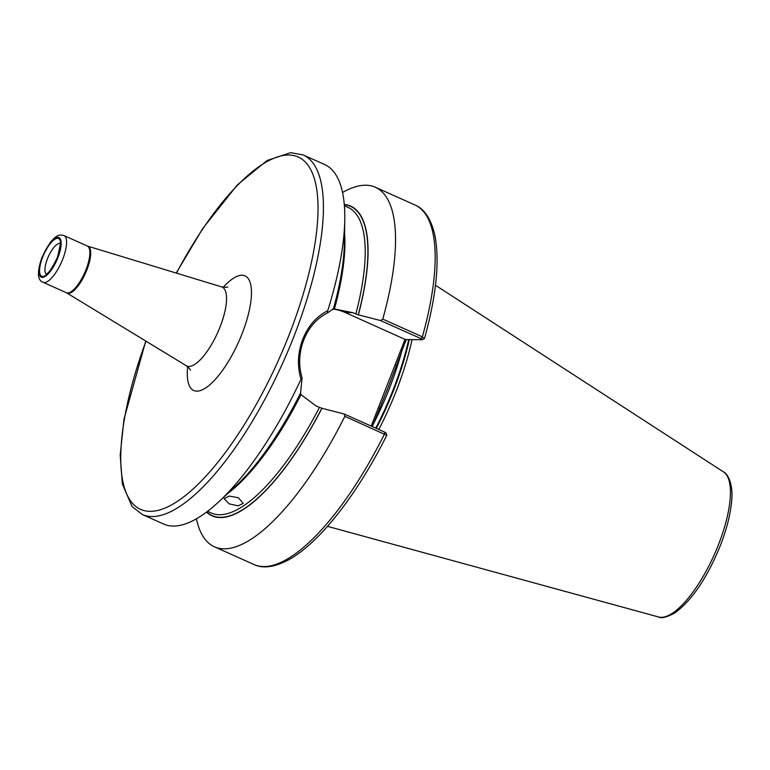 <?xml version="1.0" encoding="UTF-8"?>
<svg xmlns="http://www.w3.org/2000/svg" width="770" height="770" viewBox="0 0 770 770"><rect width="100%" height="100%" fill="white"/><g stroke="black" fill="none" stroke-linecap="round" stroke-linejoin="round"><path stroke-width="1.16" d="M238.305 497.718L229.229 496.111L224.118 498.662L229.162 503.869L238.161 505.832L243.243 503.368L238.305 497.718M327.442 312.938L333.42 308.799A169.669 57.105 114.1 0 0 344.363 243.176L344.777 219.874A196.956 66.287 114.1 0 1 327.712 310.724L327.442 312.938C316.643 318.472 308.741 327.491 303.746 339.984C298.943 352.631 298.385 365.298 302.081 377.993L301.003 379.235A196.956 66.287 114.1 0 1 218.324 502.213A196.956 66.287 114.1 0 1 163.587 524.024L142.258 514.476A196.956 66.287 114.1 0 0 294.313 335.441A196.956 66.287 114.1 0 0 303.274 154.963L290.665 152.653L267.075 160.526L237.333 184.906L202.905 228.267L176.215 273.052M333.314 308.799L352.602 312.61L358.262 314.824L380.659 320.58L382.767 319.088L422.374 336.837L424.183 338.665M332.688 308.991A50.618 47.163 -89.4 0 1 345.287 312.543L405.347 339.531L422.403 339.705L424.52 338.444C436.32 295.709 439.795 261.463 434.944 235.716C430.401 215.157 421.479 207.553 414.992 204.993A196.956 66.287 114.1 0 1 422.374 336.837L421.161 338.723L380.659 320.58M406.223 339.541L388.35 386.877L372.285 426.59M412.075 339.599A137.859 46.402 114.1 0 1 396.406 390.563A137.859 46.402 114.1 0 1 378.811 429.506M301.003 379.235C297.114 365.952 297.711 352.622 302.774 339.233C308.077 326.028 316.393 316.518 327.712 310.724M303.274 154.963L324.603 164.51A196.956 66.287 114.1 0 1 344.777 219.874M386.53 435.223L344.854 416.32L344.228 414.019L321.831 408.254L316.172 406.05L300.993 394.644L300.454 393.066M344.854 416.32A196.956 66.287 114.1 0 1 214.368 546.767A196.956 66.287 114.1 0 1 196.408 518.797M342.563 192.481A196.956 66.287 114.1 0 1 375.385 187.254A196.956 66.287 114.1 0 1 382.767 319.088M344.286 204.445A169.669 57.105 114.1 0 1 358.368 314.824M386.174 433.048L386.781 435.252C357.761 493.493 320.561 541.531 290.271 558.885C271.8 569.271 260.164 567.634 253.975 564.506A196.956 66.287 114.1 0 0 384.471 434.059L384.731 432.163L385.972 433.144M321.937 408.254A169.669 57.105 114.1 0 1 206.495 512.117M302.081 377.993L300.56 393.066A169.669 57.105 114.1 0 1 235.437 486.39L218.324 502.213M422.403 339.705L421.161 338.723M344.228 414.019L384.731 432.163M371.198 426.099L405.039 339.3M396.194 365.259L395.212 364.508M379.418 408.283L378.445 407.532M59.916 243.493A16.738 5.631 -65.9 0 0 47.422 258.845A16.738 5.631 -65.9 0 0 46.267 273.956M42.6 257.315A20.684 6.959 114.1 0 1 57.557 238.305A20.684 6.959 114.1 0 1 57.625 257.469A20.684 6.959 114.1 0 1 42.668 276.478A20.684 6.959 114.1 0 1 42.6 257.315M352.602 312.61L345.287 312.543M43.033 282.272C37.326 280.222 36.97 271.925 41.955 257.392L50.647 241.895L54.603 237.824C57.365 235.235 60.493 234.475 63.968 235.543A25.603 8.614 114.1 0 1 62.803 258.999A25.603 8.614 114.1 0 1 43.033 282.272L66.326 292.706A25.603 8.614 -65.9 0 0 86.096 269.433A25.603 8.614 -65.9 0 0 87.26 245.977L87.742 246.15A25.66 8.634 114.1 0 1 86.914 269.789A25.66 8.634 114.1 0 1 66.778 292.947L186.234 365.683A43.236 14.553 -65.9 0 0 220.162 326.673A43.236 14.553 -65.9 0 0 221.548 286.844C225.36 287.431 227.419 287.46 227.718 286.931L227.708 286.931M57.981 257.469A21.666 7.296 -65.9 0 0 57.914 237.391A21.666 7.296 -65.9 0 0 42.244 257.315A21.666 7.296 -65.9 0 0 42.321 277.383A21.666 7.296 -65.9 0 0 57.981 257.469M223.281 287.239A62.793 21.137 114.1 0 1 249.711 281.271A62.793 21.137 114.1 0 1 242.194 333.429A62.793 21.137 114.1 0 1 204.83 388.455A62.793 21.137 114.1 0 1 187.688 366.722M176.446 273.129A193.02 64.959 114.1 0 1 299.703 157.744A193.02 64.959 114.1 0 1 289.491 333.911A193.02 64.959 114.1 0 1 151.651 511.309A193.02 64.959 114.1 0 1 145.973 341.168M402.056 350.215A137.079 46.133 114.1 0 1 389.687 387.676A137.079 46.133 114.1 0 1 372.863 425.098M408.706 339.57A137.079 46.133 114.1 0 1 393.326 389.312A137.079 46.133 114.1 0 1 375.77 428.149M409.313 339.58A137.156 46.162 114.1 0 1 393.884 389.543A137.156 46.162 114.1 0 1 376.318 428.389M435.474 285.266L723.521 471.904A79.589 26.786 114.1 0 1 718.67 544.159A79.589 26.786 114.1 0 1 658.543 616.972L327.5 526.343M300.993 394.644A167.417 56.345 114.1 0 1 227.853 493.406M319.386 407.494A167.417 56.345 114.1 0 1 211.211 512.984L207.534 511.338M344.392 205.754L348.069 207.399A167.417 56.345 114.1 0 1 355.817 314.054M344.546 232.848A167.417 56.345 114.1 0 1 334.488 308.722M344.315 204.724A169.381 57.009 114.1 0 1 358.262 314.824M321.831 408.254A169.381 57.009 114.1 0 1 206.707 511.954M60.339 243.628L59.8 243.214C61.099 240.904 60.272 245.678 57.346 257.555C52.071 268.335 48.289 273.841 45.988 274.062L46.652 274.187M190.402 370.226C190.604 369.648 189.208 368.137 186.234 365.683M63.968 235.543L87.26 245.977M87.742 246.15L221.548 286.844M723.521 471.904C727.072 473.05 733.849 483.464 731.5 502.608C730.181 515.476 726.485 529.721 720.431 545.362C707.139 578 691.835 600.61 674.51 613.161C666.406 617.376 661.084 618.647 658.543 616.972M214.368 546.767L253.975 564.506M375.385 187.254L414.992 204.993M145.761 341.043L123.989 419.198L120.197 455.06L122.372 484.051L132.074 506.516L142.258 514.476"/></g></svg>
